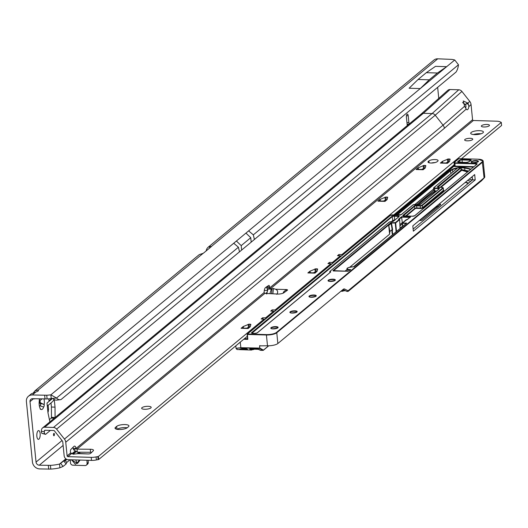 <?xml version="1.0" encoding="UTF-8"?>
<svg xmlns="http://www.w3.org/2000/svg" width="528" height="528" viewBox="0 0 528 528"><rect width="100%" height="100%" fill="white"/><g stroke="black" fill="none" stroke-linecap="round" stroke-linejoin="round"><path stroke-width="0.79" d="M54.074 435.706A1.201 0.462 91.7 0 0 54.404 434.194A1.201 0.462 91.7 0 0 53.843 433.429A1.201 0.462 91.7 0 0 53.797 433.475A1.201 0.462 91.7 0 0 53.5 434.557A1.201 0.462 91.7 0 0 53.737 435.653A1.201 0.462 91.7 0 0 54.074 435.706M38.92 439.144A4.396 1.69 91.7 0 0 40.187 434.306A4.396 1.69 91.7 0 0 38.636 430.577A4.396 1.69 91.7 0 0 38.089 430.789A4.396 1.69 91.7 0 0 36.815 435.633A4.396 1.69 91.7 0 0 38.372 439.355A4.396 1.69 91.7 0 0 38.92 439.144M39.593 398.897A1.597 0.614 91.7 0 0 39.303 400.765A6.791 2.607 91.7 0 0 40.042 408.197A1.597 0.614 91.7 0 0 40.597 409.345A1.597 0.614 91.7 0 0 40.814 409.253A6.791 2.607 91.7 0 0 43.732 406.831A1.597 0.614 91.7 0 0 44.187 404.765A6.791 2.607 91.7 0 0 44.015 399.029M35.911 391.967L32.287 394.97A7.108 6.217 -129.7 0 0 28.426 396.257L31.416 393.769L35.911 391.967A4.792 1.419 -5.7 0 0 38.089 391.043A4.792 1.419 -5.7 0 0 38.432 390.436A4.792 1.419 -5.7 0 0 38.207 390.067L34.967 390.826L33.561 392.568M409.253 123.915A2.396 0.917 -88.3 0 1 408.89 122.615L408.21 115.784A2.396 0.917 91.7 0 0 407.385 114.127A2.396 0.917 91.7 0 0 407.088 114.246A2.396 0.917 91.7 0 0 406.421 117.262L407.253 125.578M437.745 58.806L211.457 246.418L209.114 246.589A7.108 6.217 -129.7 0 0 208.197 247.203L433.884 60.093A7.108 6.217 50.3 0 1 437.745 58.806L451.796 59.4A15.979 4.726 -5.7 0 1 454.74 59.994L458.476 64.772A15.979 6.732 83.3 0 1 456.727 70.877L456.086 72.026L241.646 250.061L60.984 399.604L60.106 399.716A15.979 6.732 83.3 0 1 60.067 399.722L56.542 400.132A15.979 6.732 83.3 0 0 56.582 400.132L60.034 399.729M54.318 418.196L51.236 418.103L49.401 419.621M51.236 418.103L51.467 417.278L55.07 417.569M51.407 407.035L55.024 407.141L51.407 407.035L51.467 417.278M51.005 402.93L51.401 406.85M40.491 406.006A1.597 0.614 91.7 0 0 40.319 403.801L39.514 402.574A3.597 1.379 91.7 0 0 39.323 400.613L39.666 398.897M65.597 464.422L66.073 463.993L65.597 464.422A15.979 0.35 142.6 0 1 63.023 466.455L59.902 467.782A15.979 4.726 174.3 0 1 50.794 469.082L39.666 468.923A7.108 6.217 50.3 0 1 32.432 461.974L26.4 401.531A7.108 6.217 -129.7 0 1 28.426 396.257M48.774 398.831L48.979 400.877L51.962 398.383M49.883 421.872L47.975 412.797L47.005 403.055L52.642 398.383M55.011 406.963L54.272 399.524M55.024 407.141L55.077 417.384M33.805 398.726A4.792 1.841 91.7 0 0 34.287 398.911A4.792 1.841 91.7 0 0 34.775 398.752M63.743 460.951L66.073 463.993L66.752 462.482L65.347 460.64L63.221 461.314A15.979 0.35 142.6 0 1 60.647 463.346L59.525 464.059A15.979 4.726 174.3 0 1 50.424 465.359L39.296 465.208A3.194 2.792 50.3 0 1 36.043 462.079L30.01 401.643A3.194 2.792 -129.7 0 1 30.921 399.267A3.194 2.792 -129.7 0 1 32.657 398.693L47.111 398.944A15.979 4.726 -5.7 0 0 51.242 398.561L50.873 394.838L56.516 398.033A15.979 6.732 83.3 0 0 60.067 399.722M438.788 98.716L437.653 87.311M239.455 251.632L238.418 247.223L56.516 398.033L51.242 398.561M264.29 290.446L267.148 290.532M63.023 466.455L60.647 463.346L65.987 458.918M265.696 293.443L266.719 292.591L265.703 293.443M59.902 467.782L59.525 464.059L65.855 458.819M48.715 469.194L48.345 465.472M209.114 246.589L209.86 247.85M208.197 247.203A7.108 6.217 -129.7 0 0 206.197 250.886M34.967 390.826L198.653 255.116A7.108 6.217 50.3 0 1 199.577 254.503L203.122 253.334L38.207 390.067L38.287 390.852M52.991 398.442A15.979 6.732 83.3 0 0 56.542 400.132M32.287 394.97L46.741 395.228A15.979 4.726 -5.7 0 0 50.873 394.838L236.405 241.012L241.204 245.619L241.646 250.061M44.662 395.34L45.038 399.056M211.457 246.418A2.396 0.706 174.3 0 1 211.286 246.668L203.537 253.09A2.396 0.706 174.3 0 1 203.122 253.334M437.448 73.009L426.301 72.679L435.521 66.343L446.668 66.68L420.262 88.572L429.244 79.814L437.448 73.009L446.668 66.68M426.301 72.679L418.097 79.477L409.114 88.242L420.262 88.572M39.323 400.613L39.983 400.633A3.597 1.379 -88.3 0 1 40.181 402.593L44.187 404.765M41.897 398.963L39.983 400.633M39.514 402.574L40.181 402.593M39.31 405.623L43.243 406.89M40.082 408.5L40.814 409.253M418.097 79.477L429.244 79.814M53.896 399.26A6.31 5.518 50.3 0 1 52.246 401.907L47.296 406.006M47.969 412.711L48.556 409.292L48.16 405.293M482.955 132.818A6.389 1.888 -5.7 0 0 483.417 132.013A6.389 1.888 -5.7 0 0 478.183 130.673A6.389 1.888 -5.7 0 0 471.161 132.469A6.389 1.888 -5.7 0 0 470.699 133.28A6.389 1.888 -5.7 0 0 475.933 134.62A6.389 1.888 -5.7 0 0 482.955 132.818M480.962 133.789A6.389 1.888 -5.7 0 0 473.458 134.541M489.166 125.836A4.072 1.208 -5.7 0 0 489.463 125.321A4.072 1.208 -5.7 0 0 486.123 124.469A4.072 1.208 -5.7 0 0 481.648 125.611A4.072 1.208 -5.7 0 0 481.351 126.133A4.072 1.208 -5.7 0 0 484.691 126.984A4.072 1.208 -5.7 0 0 489.166 125.836M472.468 139.676A4.072 1.208 -5.7 0 0 472.765 139.161A4.072 1.208 -5.7 0 0 469.425 138.31A4.072 1.208 -5.7 0 0 464.95 139.458A4.072 1.208 -5.7 0 0 464.653 139.973A4.072 1.208 -5.7 0 0 467.993 140.824A4.072 1.208 -5.7 0 0 472.468 139.676M269.907 293.654L271.326 289.12L273.108 288.446L275.59 289.245C277.847 290.327 278.256 292.024 276.817 294.347M71.564 459.802L75.359 464.244L77.048 463.155L75.748 459.928M91.687 452.357A4.792 1.419 -5.7 0 0 90.578 452.298L90.275 449.255A4.792 1.419 -5.7 0 1 93.529 450.272A4.792 1.419 -5.7 0 1 93.284 450.787L90.691 453.334A2 0.594 -5.7 0 1 88.057 453.941L79.438 453.473L73.161 454.219L72.719 453.961L73.405 453.295L74.138 454.106M124.964 424.565A6.389 1.888 -5.7 0 0 116.681 426.367L115.493 427.357A6.389 1.888 -5.7 0 0 115.031 428.168A6.389 1.888 -5.7 0 0 120.265 429.502A6.389 1.888 -5.7 0 0 127.288 427.706L128.476 426.716A6.389 1.888 -5.7 0 0 128.938 425.911A6.389 1.888 -5.7 0 0 124.964 424.565M127.182 427.792A6.389 1.888 -5.7 0 0 125.268 427.601A6.389 1.888 -5.7 0 0 117.091 429.323M150.843 407.926A4.792 1.419 -5.7 0 0 151.186 407.319A4.792 1.419 -5.7 0 0 147.259 406.316A4.792 1.419 -5.7 0 0 141.992 407.662A4.792 1.419 -5.7 0 0 141.649 408.269A4.792 1.419 -5.7 0 0 145.576 409.273A4.792 1.419 -5.7 0 0 150.843 407.926M266.68 294.043L268.013 289.021L270.402 288.79L269.663 287.951L269.584 286.882A2 0.766 91.7 0 0 269.57 286.763A2 0.766 91.7 0 0 268.884 285.391A2 0.766 91.7 0 0 268.679 285.45L265.63 287.476A4.792 1.841 91.7 0 0 264.125 292.538L264.845 293.396L277.484 294.043A4.792 1.419 -5.7 0 0 283.84 292.796L287.364 290.275A2 0.594 -5.7 0 0 287.555 289.984A2 0.594 -5.7 0 0 286.315 289.562L283.417 292.109L283.298 293.106M90.275 449.255L77.002 449.137L76.091 448.437A4.792 1.841 91.7 0 0 74.593 446.114A4.792 1.841 91.7 0 0 73.999 446.351A4.792 1.841 91.7 0 0 73.887 446.45L70.93 449.407A2 0.766 91.7 0 0 70.429 452.001L70.561 453.024L71.445 453.743L67.921 456.667A0.799 0.7 50.3 0 1 67.109 455.888L65.743 442.233A5.59 4.891 -129.7 0 0 64.449 439.078L56.595 429.125A3.993 3.491 -129.7 0 0 53.46 427.469L44.741 427.211A3.993 3.491 -129.7 0 0 42.57 427.931A3.993 3.491 -129.7 0 0 41.422 430.373L41.389 431.27A3.194 1.082 99.8 0 0 41.89 433.369L45.599 434.372L50.384 430.406M243.309 328.112L243.157 326.575L249.084 324.146L249.388 327.188L249.737 327.195M249.388 327.188L248.477 327.334L248.173 324.298M246.543 328.205L248.477 327.334M380.147 200.983L379.995 199.445L385.922 197.023L386.225 200.059L386.575 200.066M386.225 200.059L385.315 200.211L385.011 197.168M383.381 201.076L385.315 200.211M418.308 169.343L418.156 167.805L424.083 165.383L424.387 168.419L424.736 168.432M424.387 168.419L423.476 168.571L423.172 165.535M421.542 169.442L423.476 168.571M442.583 162.895L442.431 161.357L448.351 158.935L448.655 161.971L449.005 161.984M448.655 161.971L447.744 162.122L447.447 159.086M445.817 162.994L447.744 162.122M434.973 162.598A4.792 1.419 -5.7 0 0 431.396 163.033M247.276 336.323L98.69 459.518L96.386 459.941A6.389 1.888 174.3 0 1 91.516 460.396L68.224 459.703A3.993 3.491 50.3 0 1 64.159 455.803L62.792 442.141A2.396 2.099 -129.7 0 0 62.238 440.794L54.391 430.841A0.799 0.7 -129.7 0 0 53.764 430.511L45.045 430.247A0.799 0.7 -129.7 0 0 44.385 430.881L44.352 431.779A3.194 1.082 99.8 0 0 44.847 433.877L45.599 434.372M90.578 452.298L77.306 452.179L77.002 449.137L264.845 293.396M53.46 427.469L432.082 113.553A3.993 3.491 50.3 0 1 435.224 115.203L443.071 125.156L464.587 106.253L463.267 100.954L467.676 103.006L468.376 104.009L468.844 106.636L471.049 104.544L472.567 119.724A0.799 0.7 -129.7 0 0 473.378 120.503L496.67 121.196A6.389 1.888 174.3 0 1 500.141 121.895L501.296 122.423L501.6 125.466L461.525 158.69M454.133 164.815L393.697 214.922M310.094 272.738L309.936 271.207L315.863 268.778L316.166 271.814L316.516 271.828M316.166 271.814L315.256 271.966L314.952 268.93M313.322 272.837L315.256 271.966M501.296 122.423L341.887 254.595L338.936 254.503L337.491 255.71L340.435 255.796L332.35 262.502L329.399 262.416L327.947 263.617L330.898 263.703L275.108 309.962L272.158 309.87L272.065 311.117M73.161 454.219L72.798 454.153M272.158 309.87L270.706 311.078L273.656 311.164L265.564 317.869L262.621 317.783L261.169 318.985L264.112 319.07L98.386 456.482L96.083 456.905A6.389 1.888 174.3 0 1 91.212 457.36L67.921 456.667M249.084 324.146L250.859 324.377L250.292 326.707L248.153 328.508L241.078 328.297A4.792 1.841 -88.3 0 1 241.679 328.06L248.45 328.264M243.157 326.575L241.078 328.297M315.863 268.778L317.645 269.009L317.071 271.339L314.939 273.141L307.857 272.93A4.792 1.841 -88.3 0 1 308.458 272.692L315.229 272.897M309.936 271.207L307.857 272.93M385.922 197.023L387.704 197.228L387.13 199.577L384.998 201.379L377.916 201.168A4.792 1.841 -88.3 0 1 378.517 200.93L385.288 201.135M379.995 199.445L377.916 201.168M424.083 165.383L425.858 165.614L425.291 167.937L423.152 169.739L416.077 169.528A4.792 1.841 -88.3 0 1 416.678 169.297L423.449 169.495M418.156 167.805L416.077 169.528M448.351 158.935L450.133 159.166L449.559 161.489L447.427 163.291L440.352 163.079A4.792 1.841 -88.3 0 1 440.946 162.848L447.724 163.046M442.431 161.357L440.352 163.079M428.314 161.41A4.792 1.419 -5.7 0 0 427.97 162.017A4.792 1.419 -5.7 0 0 431.897 163.02A4.792 1.419 -5.7 0 0 437.158 161.674L437.758 161.179A4.792 1.419 -5.7 0 0 438.101 160.571A4.792 1.419 -5.7 0 0 434.174 159.568A4.792 1.419 -5.7 0 0 428.908 160.915L428.314 161.41L428.426 162.545M42.57 427.931L421.199 114.015L447.724 90.394A3.993 3.491 50.3 0 1 450.047 89.529L458.766 89.786A3.993 3.491 50.3 0 1 461.901 91.443L469.755 101.396A5.59 4.891 50.3 0 1 471.049 104.544M465.604 107.903L466 106.603L465.722 104.927L462.554 102.511M267.412 289.865L266.633 286.81L269.584 286.882M86.942 460.264L87.074 463.485A2.396 2.099 -129.7 0 1 85.074 465.557L72.89 465.194A2.396 2.099 -129.7 0 1 70.442 462.713L70.323 459.769M88.176 460.297L88.262 462.495A2.396 2.099 50.3 0 1 87.569 464.132L86.381 465.122M472.567 119.724L269.663 287.951L266.713 287.866M275.59 289.245L286.315 289.562L286.453 290.928M264.125 292.538L76.091 448.437L73.141 448.351A4.792 1.841 91.7 0 0 72.897 447.44M468.844 106.636A4.396 1.69 -88.3 0 1 467.676 109.56A4.396 1.69 -88.3 0 1 467.128 109.778A4.396 1.69 -88.3 0 1 466.244 109.072L464.587 106.253M64.449 439.078L443.071 125.156A5.59 4.891 50.3 0 1 444.371 128.311L466.244 109.072M76.223 448.694L73.623 449.797L73.141 448.351M77.306 452.179L73.623 449.797M98.69 459.518L98.386 456.482M330.898 263.703L331.148 264.462M275.035 310.985L275.108 309.962M273.656 311.164L273.907 311.923M265.492 318.899L265.564 317.869M264.112 319.07L264.37 319.829M341.814 255.618L341.887 254.595M340.435 255.796L340.692 256.549M332.277 263.525L332.35 262.502M283.417 292.109L284.057 292.644M80.091 460.06L77.524 463.432A0.799 0.376 37.2 0 0 77.048 463.155L79.418 460.04M467.676 103.006L465.313 104.32M262.621 317.783L262.528 319.024M338.936 254.503L338.851 255.75M329.399 262.416L329.307 263.657M468.283 183.368A2.798 0.825 174.3 0 1 467.617 183.196A23.245 6.877 -5.7 0 0 465.241 182.411M235.805 345.833L236.069 348.526L240.788 347.695L259.789 348.084L263.38 350.09L263.05 350.394L259.598 348.46L240.874 347.906C236.815 347.893 235.547 348.434 237.079 349.529L251.434 350.064L249.922 348.935M259.921 345.556L259.565 345.853L259.789 348.084M259.565 345.853L267.498 345.781L266.422 335.003L247.328 334.435L247.823 339.372L247.513 338.646L244.339 338.758M394.627 214.955L454.205 165.554M396.455 215.008L450.344 170.326L450.938 173.441M430.597 191.552L414.817 204.541M430.531 191.512L414.922 204.547L433.653 189.017M438.992 204.178L439.732 204.197A1.597 0.475 174.3 0 1 440.722 204.534A1.597 0.475 174.3 0 1 440.609 204.732L422.123 220.057A1.597 0.475 174.3 0 1 420.05 220.513L419.318 220.486M399.802 225.971L402.336 223.865M467.531 180.51A28.835 8.527 174.3 0 1 470.752 181.315M473.339 167.086L455.136 166.544A1.914 0.568 174.3 0 1 453.981 166.234L395.201 214.969M453.981 166.234L454.344 165.601A1.597 0.475 -5.7 0 0 454.232 165.805A1.597 0.475 -5.7 0 0 455.228 166.142L473.807 166.696M480.876 181.282L348.579 291.047L347.978 291.449L346.493 291.258L347.965 291.324L348.071 290.763L344.665 289.054L343.695 289.027M344.665 289.054A7.187 2.759 -88.3 0 0 344.183 288.928A7.187 2.759 -88.3 0 0 343.286 289.278L277.853 343.53A7.986 2.363 174.3 0 1 267.498 345.781M413.351 231.185L475.213 179.896L474.685 174.583L412.823 225.872L413.351 231.185M472.56 179.797L472.52 179.797A5.914 1.749 174.3 0 1 469.234 179.098M439.151 188.846A1.597 0.475 -5.7 0 0 438.167 188.555L434.557 188.45L434.801 190.879L436.847 191.09M434.801 190.879A1.597 0.475 174.3 0 1 433.805 190.542A1.597 0.475 174.3 0 1 433.924 190.337M433.798 190.443L416.724 204.6M400.145 224.4L402.31 222.605L401.557 216.724L398.455 219.298L399.663 219.635L400.059 228.578M402.343 222.605L400.145 224.426M247.612 349.411L246.107 348.566L243.012 348.473L239.725 349.173L247.612 349.411M402.31 222.605L402.745 222.618M475.213 179.896L472.56 179.817L413.14 229.079M472.56 179.817L472.329 177.467L471.247 177.434M396.125 231.845L395.248 223.047L391.09 223.027L391.552 223.39L392.588 229.548L392.165 229.594L391.136 223.463L388.793 225.403L389.902 231.469A8.309 7.267 50.3 0 0 389.803 231.931L389.605 234.194L349.833 267.168M348.071 290.763L484.183 177.916L484.77 176.986L483.179 161.08A7.986 2.363 174.3 0 1 482.605 162.096L276.778 332.746L277.853 343.53M480.883 181.355L482.962 179.302M484.671 177.382L348.163 290.849M392.634 234.736A8.309 7.267 50.3 0 1 391.987 232.214A8.309 7.267 50.3 0 1 392.165 229.594L389.902 231.469M250.318 348.955L251.731 349.741L251.434 350.064L252.014 349.001M260.33 350.196L263.129 350.381M258.634 349.279L260.594 350.321M343.629 290.902L342.203 291.278A7.986 3.069 -88.3 0 0 342.705 291.185L343.748 290.664A1.597 0.475 174.3 0 1 345.048 290.525M401.557 216.724L410.553 216.995L402.56 222.862L406.652 223.186L354.262 266.64L353.43 266.825A4.475 1.32 -5.7 0 0 347.635 268.085A4.475 1.32 -5.7 0 0 350.09 269.59L350.684 269.61L348.064 271.273L332.97 270.62L388.364 224.69L388.793 225.403M484.136 177.956L482.15 180.134L484.77 176.986M236.075 348.533L237.079 349.529M467.458 171.963L461.512 170.221L461.089 167.713L437.837 187.222M345.47 290.743L343.748 290.664M440.834 187.394L461.749 170.3M461.512 170.221L461.294 169.765M388.443 224.644L390.766 222.717L395.333 222.644L399.34 219.325M410.553 216.995L410.17 217.391L410.553 216.995M350.684 269.61L350.295 269.999L350.684 269.61M243.751 339.247L247.823 339.372L247.375 334.006L266.515 334.6A7.669 2.27 -5.7 0 0 276.454 332.435L482.282 161.786A7.669 2.27 -5.7 0 0 478.064 159.199L458.898 158.631L454.324 162.426A1.28 0.376 -5.7 0 0 455.024 162.855L475.966 163.475A1.914 0.568 174.3 0 1 477.015 164.122L414.823 215.688A1.914 0.568 174.3 0 1 412.335 216.229L404.006 215.978A1.914 0.568 174.3 0 1 402.95 215.332L414.242 205.979A1.914 0.568 174.3 0 1 416.724 205.438L420.334 205.544A1.28 0.376 -5.7 0 0 421.991 205.181L442.86 187.882A1.28 0.376 -5.7 0 0 442.16 187.447L438.55 187.341A1.914 0.568 174.3 0 1 437.494 186.694L460.766 167.402A2.079 0.614 -5.7 0 0 457.651 167.957L433.943 187.612A1.28 0.376 -5.7 0 0 434.643 188.047L438.26 188.153A1.914 0.568 174.3 0 1 439.309 188.8L420.829 204.125A1.914 0.568 174.3 0 1 418.341 204.666L414.731 204.554A1.28 0.376 -5.7 0 0 413.074 204.917L401.445 214.559A1.914 0.568 174.3 0 1 398.963 215.101L392.251 214.896A1.28 0.376 -5.7 0 0 390.595 215.259L247.375 334.006M254.364 239.276L253.321 234.861L248.629 230.875L454.74 59.994M458.476 64.772L253.321 234.861M33.541 398.719L30.01 401.643M36.043 462.079L62.033 440.53M39.296 465.208L63.122 445.447M72.547 453.268L74.903 451.315M66.752 462.482L70.033 459.756M77.458 453.598L79.154 452.192M75.907 451.882L73.841 453.592M66.838 459.4L65.347 460.64M63.221 461.314L66.053 458.964M72.917 453.275L75.108 451.46M72.798 453.275L75.042 451.414M80.335 452.206L78.804 453.473L80.335 452.206M50.794 469.082L50.424 465.359M406.468 115.731L408.21 115.784M406.949 122.555L408.89 122.615M238.418 247.223L233.726 243.236M46.741 395.228L47.111 398.944M248.629 230.875L236.405 241.012M40.319 403.801L43.098 403.887M48.378 411.286L47.87 411.708M48.556 409.292L47.698 410.005M245.949 233.099L250.747 237.712L241.204 245.619M250.747 237.712L251.189 242.147M271.557 293.74L272.098 288.658M116.978 429.304L116.681 426.367M270.402 288.79L473.378 120.503M271.326 289.12L268.013 289.021M88.057 453.941L77.332 453.618M73.069 453.493L70.752 453.427M467.834 103.211L469.755 101.396M77.524 463.432L71.102 459.789M461.901 91.443L435.224 115.203L56.595 429.125M444.371 128.311L65.743 442.233M70.561 453.024L67.109 455.888M421.199 114.015A3.993 3.491 50.3 0 1 423.37 113.296L432.082 113.553L458.766 89.786M450.047 89.529L423.37 113.296L44.741 427.211M44.385 430.881L45.137 430.254M44.847 433.877L41.89 433.369M44.352 431.779L41.389 431.27M91.516 460.396L91.212 457.36M96.386 459.941L96.083 456.905M98.083 459.571L97.779 456.535M429.099 162.796L428.908 160.915M115.639 428.868L115.493 427.357M87.074 463.485L88.262 462.495M272.864 293.806L273.431 288.493M466.455 103.957L468.376 104.009M449.79 160.545L449.638 158.974M442.556 161.284L442.715 162.901M425.522 166.993L425.363 165.422M418.282 167.732L418.447 169.349M387.361 198.634L387.202 197.056M380.12 199.373L380.285 200.983M317.302 270.389L317.15 268.818M310.068 271.128L310.226 272.745M250.523 325.763L250.364 324.185M243.283 326.502L243.448 328.112M471.398 161.561A3.676 1.089 174.3 0 1 476.164 160.525A3.676 1.089 174.3 0 1 478.183 161.766A3.676 1.089 174.3 0 1 473.418 162.802A3.676 1.089 174.3 0 1 471.398 161.561M476.071 160.928A3.353 0.99 -5.7 0 0 471.722 161.872A3.353 0.99 -5.7 0 0 471.484 162.301C471.451 162.921 473.629 162.763 478.005 161.819L478.157 161.634A3.353 0.99 -5.7 0 0 476.071 160.928M328.297 280.21A3.676 1.089 174.3 0 1 333.056 279.173A3.676 1.089 174.3 0 1 335.075 280.408A3.676 1.089 174.3 0 1 330.317 281.444A3.676 1.089 174.3 0 1 328.297 280.21M335.042 280.414A3.353 0.99 -5.7 0 0 335.056 280.282A3.353 0.99 -5.7 0 0 332.303 279.576A3.353 0.99 -5.7 0 0 328.621 280.52A3.353 0.99 -5.7 0 0 328.376 280.949C328.35 281.569 330.521 281.411 334.904 280.467L335.056 280.282M309.217 296.03A3.676 1.089 174.3 0 1 313.975 294.994A3.676 1.089 174.3 0 1 315.995 296.228A3.676 1.089 174.3 0 1 311.236 297.264A3.676 1.089 174.3 0 1 309.217 296.03M315.962 296.228A3.353 0.99 -5.7 0 0 315.975 296.102A3.353 0.99 -5.7 0 0 313.223 295.396A3.353 0.99 -5.7 0 0 309.54 296.34A3.353 0.99 -5.7 0 0 309.296 296.762C309.269 297.389 311.441 297.231 315.823 296.287L315.975 296.102M290.136 311.85A3.676 1.089 174.3 0 1 294.895 310.814A3.676 1.089 174.3 0 1 296.914 312.048A3.676 1.089 174.3 0 1 292.156 313.084A3.676 1.089 174.3 0 1 290.136 311.85M296.881 312.048A3.353 0.99 -5.7 0 0 296.894 311.916A3.353 0.99 -5.7 0 0 294.149 311.216A3.353 0.99 -5.7 0 0 290.459 312.16A3.353 0.99 -5.7 0 0 290.215 312.583C290.189 313.21 292.36 313.051 296.743 312.107L296.894 311.916M271.055 327.67A3.676 1.089 174.3 0 1 275.814 326.627A3.676 1.089 174.3 0 1 277.834 327.868A3.676 1.089 174.3 0 1 273.075 328.904A3.676 1.089 174.3 0 1 271.055 327.67M277.801 327.868A3.353 0.99 -5.7 0 0 277.814 327.736A3.353 0.99 -5.7 0 0 275.068 327.037A3.353 0.99 -5.7 0 0 271.379 327.98A3.353 0.99 -5.7 0 0 271.135 328.403C271.108 329.03 273.28 328.871 277.662 327.928L277.814 327.736M466.171 162.433L458.852 162.215A1.914 0.568 174.3 0 1 457.796 161.568L459.584 160.083A1.914 0.568 174.3 0 1 462.073 159.542L470.032 159.779A1.914 0.568 174.3 0 1 471.088 160.426A1.914 0.568 174.3 0 1 470.606 160.677A6.23 1.841 -5.7 0 0 468.745 161.799A1.914 0.568 174.3 0 1 468.653 161.891A1.914 0.568 174.3 0 1 466.171 162.433L466.25 162.433M470.012 160.882L469.946 160.182L461.987 159.944A1.597 0.475 -5.7 0 0 459.914 160.4L458.126 161.878A1.597 0.475 -5.7 0 0 458.014 162.037M468.745 161.799L470.91 160.486A1.597 0.475 -5.7 0 0 469.946 160.182L470.032 159.779M460.918 169.448L468.574 171.039A3.115 0.924 174.3 0 1 466.099 170.821L466.356 170.907M392.588 229.548A7.986 6.989 -129.7 0 0 392.403 232.122A7.986 6.989 -129.7 0 0 392.984 234.445M347.068 269.458L345.008 271.161M240.874 347.906L240.233 342.164M448.437 162.452A6.31 1.868 174.3 0 1 446.609 162.631M457.169 168.274A8.309 2.455 -5.7 0 0 452.588 169.653L450.655 170.65L397.135 215.028M450.344 170.326L452.298 169.316L452.813 171.884M470.455 169.475A28.835 8.527 -5.7 0 0 464.594 168.062A8.309 2.455 -5.7 0 0 461.135 167.878M461.023 167.482A8.626 2.554 174.3 0 1 464.765 167.666L464.818 170.313M439.732 204.197L439.844 205.366M438.22 204.818L438.557 206.435M436.3 206.402L436.346 206.851A1.597 0.475 174.3 0 1 438.379 206.428L438.405 206.56M419.588 220.499A402.6 119.09 174.3 0 1 422.235 218.071M430.789 210.976A402.6 119.09 174.3 0 1 436.346 206.851L436.088 207.134A402.923 119.183 -5.7 0 0 428.914 212.533M400.026 228.248L402.567 226.142M465.967 181.81L466.033 182.49A28.835 8.527 174.3 0 1 468.732 182.992M465.26 182.391A8.309 2.455 174.3 0 1 466.033 182.49L466.092 182.655M452.298 169.316A8.626 2.554 174.3 0 1 457.954 167.746M464.765 167.666A29.159 8.626 174.3 0 1 470.844 169.151M466.099 170.821A22.928 6.785 -5.7 0 0 461.3 169.534M433.66 189.097L415.028 204.547M455.136 166.544L454.938 163.258A1.597 0.475 174.3 0 1 453.941 162.921A1.597 0.475 174.3 0 1 454.06 162.716L454.324 162.426M468.58 183.124A29.159 8.626 -5.7 0 0 466.27 182.701A8.626 2.554 -5.7 0 0 466.237 182.701M402.574 226.215L400.033 228.314M438.319 206.633A1.914 0.568 -5.7 0 0 436.319 207.009M423.403 217.1A402.923 119.183 -5.7 0 0 419.641 220.499M345.14 290.73A1.914 0.568 -5.7 0 0 343.715 290.882M268.66 345.787L263.38 350.163M253.057 349.595L252.476 349.378L252.985 349.397A1.28 1.115 -129.7 0 0 253.79 349.054M252.008 349.661L252.549 349.582M252.437 349.015L251.724 349.826M484.117 178.127L482.282 161.786M341.636 290.651L341.992 290.829A7.669 2.944 91.7 0 0 342.989 290.882L342.863 289.628M472.52 179.797L472.283 177.461M350.011 270.079L350.005 269.993A4.792 1.419 174.3 0 1 347.021 268.983A4.792 1.419 174.3 0 1 347.378 268.369M418.275 204.646A402.765 119.137 174.3 0 1 434.656 191.354A1.756 0.521 174.3 0 1 436.154 190.918M443.725 190.628L443.19 188.192L422.321 205.498L422.532 207.623L443.401 190.318A1.597 0.475 -5.7 0 0 443.513 190.113A1.914 0.568 174.3 0 1 443.725 190.628L422.855 207.933A1.914 0.568 174.3 0 1 420.374 208.474L416.757 208.369A1.28 0.376 -5.7 0 0 415.1 208.725L406.289 216.031M399.663 219.635L395.657 222.961L396.515 231.521M402.626 226.453L402.303 223.232M436.438 191.096A1.597 0.475 -5.7 0 0 434.815 191.512A402.6 119.09 -5.7 0 0 418.605 204.653M434.656 191.354L434.9 192.37M438.26 188.153L438.273 189.578M258.799 349.345L249.658 349.074M268.765 345.787L263.287 350.328L268.567 345.787M247.533 338.554L247.117 334.396M254.225 349.067A1.597 1.399 50.3 0 1 253.13 349.602L252.985 349.397M276.454 332.435L276.778 332.746A7.986 2.363 174.3 0 1 266.422 335.003L266.515 334.6M391.598 222.532L391.552 223.39M406.296 222.974L406.217 223.463M406.21 223.377L402.468 223.265L402.778 226.327M389.545 229.363L389.803 231.931M482.539 160.274A7.986 2.363 174.3 0 1 483.179 161.08L478.064 159.199M409.979 217.384L401.762 217.14L399.135 219.318M475.979 164.901L475.873 163.878L454.938 163.258L455.024 162.855M476.751 164.34L476.843 164.182A1.597 0.475 -5.7 0 0 475.873 163.878L475.966 163.475M405.616 216.011L414.777 208.415L414.566 206.29L403.3 215.86M420.374 208.474L420.248 205.946L416.638 205.841L416.849 207.966L420.46 208.072A1.597 0.475 -5.7 0 0 422.532 207.623L422.855 207.933M440.154 187.374L461.3 169.838L460.931 167.455M402.95 215.332L403.28 215.648A1.597 0.475 -5.7 0 0 403.168 215.8M434.643 188.047L434.557 188.45A1.597 0.475 174.3 0 1 433.561 188.113A1.597 0.475 174.3 0 1 433.679 187.909L457.393 168.175M437.494 186.694L437.818 187.011A1.597 0.475 -5.7 0 0 437.705 187.163M442.952 187.737A1.597 0.475 174.3 0 1 443.302 187.988A1.597 0.475 174.3 0 1 443.19 188.192L442.86 187.882M442.24 187.453L443.302 187.988L443.513 190.113A1.597 0.475 -5.7 0 0 443.362 189.941M421.991 205.181L422.321 205.498A1.597 0.475 174.3 0 1 420.248 205.946L420.334 205.544M415.1 208.725L414.777 208.415A1.597 0.475 174.3 0 1 416.849 207.966L416.757 208.369M416.724 205.438L416.638 205.841A1.597 0.475 -5.7 0 0 414.566 206.29L414.242 205.979M389.605 234.194L388.687 225.007L333.425 270.818M350.11 269.993L350.09 269.59M343.035 289.489L346.606 291.284A7.986 3.069 91.7 0 0 347.147 291.423M341.068 291.119L341.669 291.139L341.279 290.941M340.923 291.238L342.203 291.278A7.986 3.069 -88.3 0 1 341.669 291.139L341.992 290.829M395.657 222.961L395.248 223.047L395.333 222.644L395.657 222.961M406.342 219.635L402.389 222.915L402.6 226.479M390.766 222.717L391.09 223.027L388.747 224.968L388.364 224.69M346.408 291.185L343.015 289.509M345.51 290.756L345.068 290.539M263.109 350.387L260.568 350.328L257.961 349.18L249.949 348.665M461.076 167.633L457.651 167.957M389.4 222.057L330.145 271.187A1.28 0.376 -5.7 0 0 330.152 271.478L330.528 271.702A1.914 0.568 174.3 0 1 330.541 272.138L257.327 332.838A1.914 0.568 174.3 0 1 254.846 333.379L252.635 333.313A1.914 0.568 174.3 0 1 251.579 332.673L391.855 216.368A1.914 0.568 174.3 0 1 394.343 215.827L398.006 215.932A1.914 0.568 174.3 0 1 399.062 216.579L393.538 221.159A1.914 0.568 174.3 0 1 391.057 221.701A1.28 0.376 -5.7 0 0 389.4 222.057L389.136 222.275M458.146 162.089L457.796 161.568M460.099 162.235L459.584 160.083M462.218 162.294L462.073 159.542M394.119 220.592A1.28 0.376 -5.7 0 0 392.898 220.942L392.073 221.628M391.301 221.687L392.575 220.625A1.597 0.475 174.3 0 1 394.621 220.176M392.898 220.942L392.179 216.678L251.929 333.194M398.02 217.358L397.921 216.335L394.251 216.229A1.597 0.475 -5.7 0 0 392.179 216.678L391.855 216.368M394.343 215.827L394.647 220.156M398.897 216.632A1.597 0.475 -5.7 0 0 397.921 216.335L398.006 215.932M251.579 332.673L251.909 332.983A1.597 0.475 -5.7 0 0 251.79 333.135M330.29 272.263L329.894 271.841L329.96 272.534M330.383 272.191A1.597 0.475 -5.7 0 0 330.271 272.072L330.528 271.702M330.152 271.478L329.894 271.841A1.597 0.475 174.3 0 1 329.769 271.682A1.597 0.475 174.3 0 1 329.881 271.478L329.861 272.62M247.315 336.712L246.82 336.699M330.145 271.187L389.222 222.116L393.367 221.219L398.911 216.671M458.852 162.215L466.211 162.413L468.508 161.931M458.007 162.083L458.931 162.215M433.943 187.612L433.561 188.113L433.805 190.542M437.705 187.209L442.16 187.447M403.161 215.846L412.375 216.209L414.645 215.747L477.015 164.122M247.421 334.033L390.423 215.318L401.273 214.612L412.903 204.976L420.651 204.184L439.164 188.892M458.634 158.849L454.153 162.479L454.219 165.871M458.977 158.631L478.104 159.185M407.114 124.192L408.863 124.245M70.62 453.209L73.405 453.295M347.226 271.055L347.021 268.983C346.474 268.039 348.625 267.313 353.47 266.805L404.111 225.225M254.291 349.067L251.618 349.998M468.547 183.143L466.389 182.747M402.58 226.294L400.046 228.393M419.747 220.499L436.247 207.095L438.491 206.646M480.889 181.348L482.15 180.134M467.491 171.937L461.637 170.227M410.302 217.114L407.253 219.641M406.388 219.622L407.279 219.648M404.144 225.179L406.474 223.245M350.434 269.729L348.104 271.253L333.274 270.97M330.396 272.23L257.156 332.897L254.885 333.366L251.79 333.188M448.457 162.439L446.648 162.617"/></g></svg>
